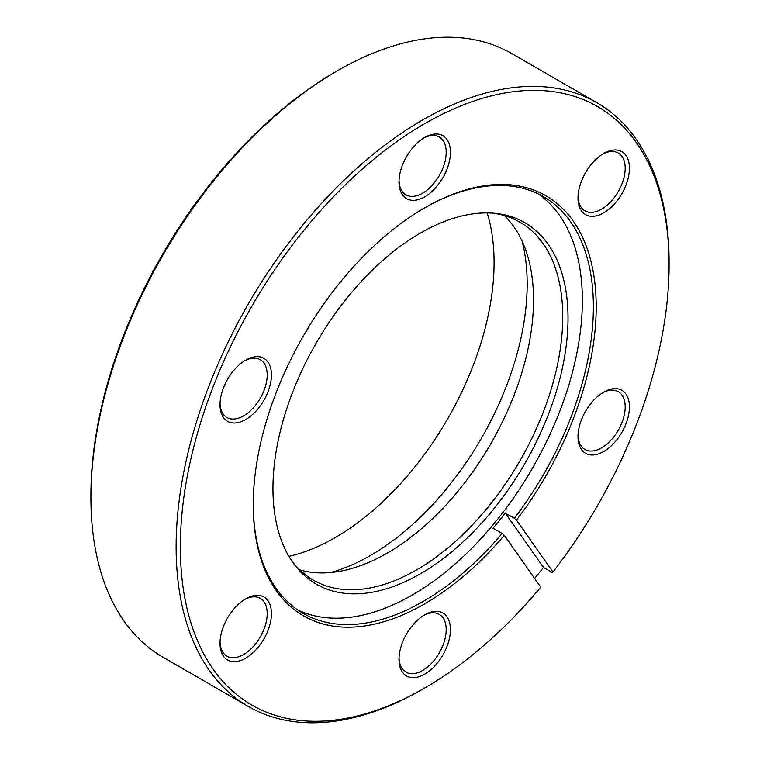 <?xml version="1.0" encoding="UTF-8"?>
<svg xmlns="http://www.w3.org/2000/svg" width="760" height="760" viewBox="0 0 760 760"><rect width="100%" height="100%" fill="white"/><g stroke="black" fill="none" stroke-linecap="round" stroke-linejoin="round"><path stroke-width="1.14" d="M521.996 240.882A221.597 127.936 -60 0 1 370.49 555.446A221.597 127.936 -60 0 1 330.524 572.536M420.489 573.733A208.648 120.46 120 0 0 562.97 365.332A208.648 120.46 120 0 0 494.447 213.275A208.648 120.46 120 0 0 420.489 233.016A208.648 120.46 120 0 0 292.666 392.112A208.648 120.46 120 0 0 292.837 562.486A208.648 120.46 120 0 0 420.489 573.733M492.147 213.094A206.653 119.311 -60 0 1 519.954 222.177A206.653 119.311 -60 0 1 551.627 387.771A206.653 119.311 -60 0 1 416.623 569.876A206.653 119.311 -60 0 1 313.3 580.108A206.653 119.311 -60 0 1 291.526 560.576M297.673 609.9A240.511 138.861 120 0 0 412.291 595.023A240.511 138.861 120 0 0 567.881 388.103A240.511 138.861 120 0 0 537.928 193.752M299.725 569.876A206.653 119.311 120 0 0 387.391 553.005A206.653 119.311 120 0 0 518.092 384.275A206.653 119.311 120 0 0 504.298 215.536M487.15 212.914A224.58 129.666 -60 0 1 335.284 537.548A224.58 129.666 -60 0 1 288.876 556.339M253.241 504.003A240.511 138.861 120 0 0 303.05 613.301A240.511 138.861 120 0 0 423.31 601.388A240.511 138.861 120 0 0 502.17 533.463L504.288 535.278A242.506 140.011 -60 0 1 424.716 603.829A242.506 140.011 -60 0 1 253.241 504.82A242.506 140.011 -60 0 1 424.716 207.812L424.716 207.812A242.506 140.011 -60 0 1 589.408 255.569A242.506 140.011 -60 0 1 516.486 520.106L514.368 518.292A240.511 138.861 120 0 0 543.571 196.716A240.511 138.861 120 0 0 424.013 208.221M514.368 518.292L505.219 513A240.511 138.861 -60 0 1 493.022 528.181L502.17 533.463M603.716 153.463L603.716 153.463A36.347 20.985 -60 0 1 629.422 168.302A36.347 20.985 -60 0 1 603.716 212.819A36.347 20.985 -60 0 1 578.008 197.98A36.347 20.985 -60 0 1 603.716 153.463L603.716 153.463M578.037 196.726A33.364 19.266 120 0 0 584.924 210.814A33.364 19.266 120 0 0 601.606 209.161A33.364 19.266 120 0 0 623.399 179.759A33.364 19.266 120 0 0 618.288 153.026A33.364 19.266 120 0 0 602.633 154.109M603.716 392.122L603.716 392.122A36.347 20.985 -60 0 1 629.422 406.97A36.347 20.985 -60 0 1 603.716 451.487A36.347 20.985 -60 0 1 578.008 436.648A36.347 20.985 -60 0 1 603.716 392.122L603.716 392.122M578.037 435.385A33.364 19.266 120 0 0 584.924 449.483A33.364 19.266 120 0 0 601.606 447.83A33.364 19.266 120 0 0 623.399 418.427A33.364 19.266 120 0 0 618.288 391.695A33.364 19.266 120 0 0 602.633 392.777M424.716 614.802L424.716 614.802A36.347 20.985 -60 0 1 450.423 629.641A36.347 20.985 -60 0 1 424.716 674.167A36.347 20.985 -60 0 1 399.009 659.319A36.347 20.985 -60 0 1 424.716 614.802L424.716 614.802M399.038 658.065A33.364 19.266 120 0 0 405.925 672.153A33.364 19.266 120 0 0 422.608 670.5A33.364 19.266 120 0 0 444.401 641.107A33.364 19.266 120 0 0 439.289 614.375A33.364 19.266 120 0 0 423.643 615.448M245.717 598.813L245.717 598.813A36.347 20.985 -60 0 1 271.424 613.653A36.347 20.985 -60 0 1 245.717 658.179A36.347 20.985 -60 0 1 220.02 643.331A36.347 20.985 -60 0 1 245.717 598.813L245.717 598.813M220.039 642.077A33.364 19.266 120 0 0 226.927 656.165A33.364 19.266 120 0 0 243.608 654.512A33.364 19.266 120 0 0 265.401 625.119A33.364 19.266 120 0 0 260.291 598.376A33.364 19.266 120 0 0 244.644 599.459M245.717 360.145L245.717 360.145A36.347 20.985 -60 0 1 271.424 374.984A36.347 20.985 -60 0 1 245.717 419.51A36.347 20.985 -60 0 1 220.02 404.671A36.347 20.985 -60 0 1 245.717 360.145L245.717 360.145M220.039 403.408A33.364 19.266 120 0 0 226.927 417.506A33.364 19.266 120 0 0 243.608 415.853A33.364 19.266 120 0 0 265.401 386.45A33.364 19.266 120 0 0 260.291 359.717A33.364 19.266 120 0 0 244.644 360.8M424.716 137.475L424.716 137.475A36.347 20.985 -60 0 1 450.423 152.314A36.347 20.985 -60 0 1 424.716 196.831A36.347 20.985 -60 0 1 399.009 181.991A36.347 20.985 -60 0 1 424.716 137.475L424.716 137.475M399.038 180.737A33.364 19.266 120 0 0 405.925 194.826A33.364 19.266 120 0 0 422.608 193.173A33.364 19.266 120 0 0 444.401 163.77A33.364 19.266 120 0 0 439.289 137.037A33.364 19.266 120 0 0 423.643 138.12M90.915 497.705L90.915 495.264A345.581 199.528 -60 0 1 335.274 72.01A345.581 199.528 -60 0 1 335.284 72.01L337.392 70.794A348.574 201.248 120 0 0 90.915 497.705A348.574 201.248 120 0 0 163.105 657.276L248.32 706.467A348.574 201.248 -60 0 1 194.892 427.158A348.574 201.248 -60 0 1 422.608 119.985A348.574 201.248 -60 0 1 596.894 102.723A348.574 201.248 -60 0 1 669.085 262.295L669.085 264.736A345.581 199.528 120 0 0 424.716 123.652A345.581 199.528 120 0 0 180.357 546.906A345.581 199.528 120 0 0 424.716 687.99L422.608 689.206A348.574 201.248 -60 0 1 248.32 706.467M424.716 687.99A345.581 199.528 120 0 0 424.726 687.99A345.581 199.528 120 0 0 540.75 587.157L504.288 535.278M422.617 689.206A348.574 201.248 -60 0 1 422.608 689.206L424.726 687.99M596.894 102.723L511.679 53.532A348.574 201.248 120 0 0 337.392 70.794L335.274 72.01M534.631 578.455A348.574 201.248 120 0 0 543.438 567.387L551.893 572.27L552.947 571.986L516.486 520.106M552.947 571.986A345.581 199.528 120 0 0 669.085 264.736M543.438 567.387L505.219 513"/></g></svg>
